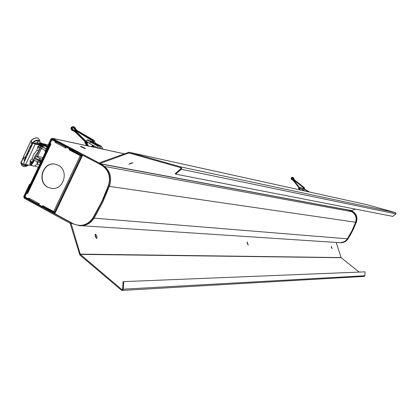 <?xml version="1.0" encoding="UTF-8"?>
<svg xmlns="http://www.w3.org/2000/svg" width="417" height="417" viewBox="0 0 417 417"><rect width="100%" height="100%" fill="white"/><g stroke="black" fill="none" stroke-linecap="round" stroke-linejoin="round"><path stroke-width="0.63" d="M53.584 211.565L52.98 211.852L53.214 211.367L43.582 206.113L42.32 206.65L24.874 196.892L51.911 139.742L69.728 148.911L70.072 150.318L80.606 155.812M43.623 206.749L42.086 207.14L24.728 197.668L24.436 196.652L51.463 139.507L52.412 139.153L69.962 148.416L70.218 149.536L71.469 149.786M43.081 206.702L52.98 211.852M71.729 150.115L70.306 149.828L80.043 154.968L79.809 155.463M70.306 149.828L70.218 149.536M80.236 155.546L80.471 155.056L80.043 154.968M81.112 156.015L80.742 155.197L81.252 155.296M80.471 155.056L80.742 155.197M53.433 211.893L54.434 211.966M47.83 187.254C36.613 181.906 42.742 161.702 54.867 164.121L58.271 165.247C69.311 170.417 63.718 190.324 51.755 188.463L47.83 187.254M55.211 164.178L55.091 164.162C42.972 161.739 36.842 181.937 48.054 187.285L51.604 188.448M39.12 204.429L38.442 204.351L38.515 203.35L39.401 203.835L38.943 204.81L41.606 206.264L42.961 205.774L54.591 212.024M81.185 156.13L69.441 149.984L69.008 148.53L66.313 147.107L65.85 148.087L64.953 147.613L65.662 146.758M56.712 142.035L56.003 142.885L55.107 142.411L55.57 141.431L52.636 139.93L51.541 140.529L50.149 143.464L51.041 143.938L50.577 144.918L50.035 144.537L50.702 144.652M50.097 144.621L27.439 192.3L27.965 192.711L27.506 193.681L26.62 193.201L25.244 196.115L25.666 197.569L28.314 199.013L28.773 198.044L29.659 198.523L29.591 199.524L38.39 204.304M42.081 206.379L42.763 206.269M28.314 199.013L28.966 198.148M26.62 193.201L27.543 193.603M55.107 142.411L55.769 141.535M56.029 142.828L55.331 142.458M65.876 148.03L56.003 142.885M69.441 149.984L69.722 149.875M69.759 149.322L69.503 148.791M81.232 156.041L80.022 155.505M39.354 203.944L38.708 203.877L38.708 203.46M66.209 147.331L65.625 147.211L65.172 147.66M71.787 149.114L81.414 154.462L81.935 156.219L55.044 212.733L53.887 213.452L53.412 213.316L45.557 209.032L43.941 207.76L44.254 207.098L45.88 208.349L54.111 212.665M53.736 212.634L54.419 212.389L81.305 155.885L81.086 155.15L73.147 150.959L73.475 150.271M71.755 149.797L73.147 150.959M304.853 189.532L305.333 189.97M303.946 189.068L307.631 191.137L300.521 187.494L303.941 188.922M293.412 177.684L294.11 179.737L303.19 186.769L294.407 179.81L293.412 177.684L291.556 177.663L291.493 179.107L293.359 180.399L299.719 188.5L300.084 188.385L304.754 190.97M307.72 191.627L307.016 191.012M304.869 189.386L309.487 192.018M305.4 189.839L308.872 191.877M308.34 191.763L307.631 191.137M291.42 179.216L291.139 178.236L291.551 177.512L292.317 177.241L293.109 177.606L294.214 180.035L303.899 187.384L304.556 189.589M299.787 188.442L293.396 180.389L291.572 178.877L291.619 177.684L292.755 177.72L293.912 179.894L303.388 187.587L303.936 189.292L303.388 187.587L293.834 180.003L302.56 187.035M291.572 178.877L292.343 177.637L293.829 180.003M291.493 179.107L293.292 180.519L299.641 188.604L300.172 188.494M300.094 189.73L298.953 187.843L298.661 187.963L299.526 189.818M292.004 178.841L292.494 177.689L292.004 178.836L291.712 178.773L293.834 180.352L300.131 188.296L293.834 180.358L292.004 178.841L293.834 180.352M294.11 179.737L294.214 180.035M298.556 188.031L299.375 189.787L298.661 187.963M293.912 179.894L292.77 177.736M293.396 180.389L299.938 188.354M299.719 188.5L293.359 180.399M47.621 145.986L33.047 143.062L35.179 144.24L47.356 146.544L44.843 146.07L47.1 147.086M38.338 167.253L34.799 165.966M31.687 165.492L25.63 164.569L23.467 163.469L33.047 143.062M35.179 144.24L25.63 164.569M32.083 163.235L30.264 162.317L30.102 160.894L32.119 158.674L33.991 160.472L34.053 161.061L32.083 163.235L32.015 162.64L33.991 160.472M32.015 162.64L30.102 160.894M31.259 162.244L33.256 160.05M37.467 164.173L39.396 165.028M48.158 144.845L43.222 143.896L42.529 144.866M42.247 144.814L39.891 143.615L39.568 144.303M39.891 143.615L40.324 143.198L45.688 144.246M39.709 142.723L41.445 143.073M29.915 147.555L27.621 152.283L29.623 150.36L27.611 152.309L25.432 157.089L30.04 147.269L32.213 144.845M27.397 155.098L27.611 152.309L25.229 157.11M25.432 157.089L25.046 160.107L25.301 157.36L26.495 157.016M26.61 166.075L23.852 166.581L22.7 166.154L21.47 164.637L21.204 162.552L23.263 164.611L25.786 165.382L25.421 165.705L23.102 165.007L20.881 162.76M25.776 164.595L25.14 165.643M24.806 160.613L25.004 157.6L23.514 156.802L25.187 157.605L25.301 157.36L25.004 157.6L24.968 160.274M24.379 161.53L23.441 156.787L31.176 140.477L31.629 143.875L29.878 147.201L31.629 143.875L35.351 141.087L38.374 140.774L38.614 140.305L37.499 142.635L38.828 144.162M25.275 157.016L25.135 157.298M21.032 162.786L23.529 157.595M30.597 148.285L29.753 147.482L27.611 152.309M34.257 143.292L36.998 142.614L38.682 144.136M38.807 144.157L37.499 142.635M38.614 140.305L39.923 141.123L39.954 142.197L39.563 140.967L38.692 140.769L37.739 142.624M31.119 140.44L23.467 156.756L31.113 140.43L31.702 143.245C34.408 140.659 36.649 139.674 38.427 140.284M31.572 143.255L31.468 143.808M29.878 147.201L29.753 147.482M39.954 142.192L39.01 144.199L39.959 142.197L39.954 141.269M31.311 140.461L31.145 140.388C35.674 136.818 38.578 136.964 39.865 140.837C38.64 137.052 35.789 136.927 31.311 140.461M23.451 156.828L23.415 157.371M27.621 152.283L29.951 147.446M33.959 160.456L33.959 159.747M34.043 159.013L35.075 155.849L38.75 151.084L37.056 150.183L33.381 154.942L32.265 158.846M30.535 162.453L29.831 163.818L30.577 164.897L32.265 165.804L34.335 166.117L37.65 163.876L37.765 162.87L36.925 163.412L37.421 161.655M34.064 161.056L31.525 164.731L29.831 163.818M43.54 147.295L43.498 146.935L41.71 145.95L39.662 145.564L38.093 146.247L37.598 147.05L37.056 150.183M32.265 165.804L31.525 164.731M38.093 146.247L39.792 147.149L39.297 147.952L38.75 151.084M39.792 147.149L41.2 146.508L39.662 145.564M41.2 146.508L42.779 147.086L41.408 148.416L45.39 150.699M43.498 146.935L43.91 147.493M36.321 156.349L41.22 146.508M41.424 148.389L40.282 147.92M37.582 156.557L41.408 148.416L40.272 147.952M36.034 156.297L40.115 158.648L40.715 160.821L34.637 157.662L36.034 156.297L42.977 157.454M38.328 162.077L34.158 160.086L33.949 159.596L34.637 157.662M41.08 161.462L40.465 161.363L38.89 162.276L38.39 162.124L40.569 162.541M95.274 143.589L95.248 144.058M93.377 142.536L90.494 141.462L91.948 142.437L98.339 145.679L96.65 145.325L98.313 148.181M95.258 143.088L101.451 146.331L103.098 149.213M95.42 143.698L99.783 145.981L101.435 148.853M99.997 148.546L98.339 145.679M87.054 139.851L86.371 141.295L89.665 143.516L95.946 146.81L96.728 147.842M96.65 145.325L90.369 142.035L87.064 139.825C87.674 139.695 89.744 140.451 93.278 142.098M76.733 130.354L74.695 127.164L73.924 127.159L76.108 130.594L91.068 139.33L91.25 139.111L92.96 139.945L94.471 143.657M86.58 145.361L84.719 142.447L86.736 145.689M86.705 142.776L86.533 143.083L87.335 143.255L87.758 142.776L86.705 142.776L74.898 131.391L71.698 129.416L71.521 127.482L73.314 127.227L75.602 130.448L92.188 140.399M71.719 129.426L71.771 127.696L72.443 127.237L73.241 127.43L72.396 128.28L72.751 129.421L71.948 129.239L75.967 131.418M71.578 130.031C70.504 128.076 71.026 126.935 73.152 126.606L73.898 126.977L73.647 127.154L71.422 127.461L71.604 130.062L74.815 131.657L86.522 143.067M86.663 143.114L88.597 146.091L87.831 144.949L87.049 144.788L85.303 142.035L84.833 142.296M91.323 139.127L76.712 130.344L75.915 130.161L76.108 130.594M74.711 127.169L73.95 126.789L74.711 127.169L76.728 130.349L93.731 140.112L94.956 141.858L95.227 144.047L95.159 142.473L94.555 141.035L93.747 140.122L92.027 139.283M87.283 145.809L86.741 144.897L87.049 144.788L87.794 145.919M75.602 130.448L90.765 139.726L75.534 130.662L73.267 127.451L75.513 130.625M74.898 131.391L75.143 131.209L86.96 142.604M71.646 129.828L74.846 131.418L86.533 143.083M72.751 129.426L75.951 131.397L87.758 142.776L75.941 131.391L72.751 129.426M339.506 242.658L340.006 242.689C343.113 242.694 345.568 241.401 347.361 238.811L351.958 230.773L355.623 222.245C356.91 217.622 355.545 214.067 351.526 211.581L348.685 210.137M96.713 238.383C95.29 237.096 94.841 235.694 95.357 234.182L95.462 234.172C96.88 235.464 97.328 236.866 96.807 238.373L96.713 238.383M248.219 244.982L247.25 241.985L248.219 244.982M332.083 248.636L331.322 246.306L332.083 248.636M123.76 281.621L365.063 271.842L123.76 281.621L123.349 289.179L122.228 290.43L121.326 290.143L79.845 254.975L70.134 223.309L24.233 198.252L23.727 196.511L29.607 184.074L30.342 184.168M364.203 276.403L364.87 275.752L365.063 271.842M123.036 281.574L122.624 289.132L122.155 289.653L121.78 289.534L80.288 254.365L71.067 223.382L72.396 223.476M70.885 222.652L24.603 197.58M29.607 184.074L30.227 184.408L24.342 196.85L24.556 197.575M70.463 222.621L71.067 223.382M359.126 272.04L341.148 257.716L336.211 242.439M96.421 238.269L95.092 234.516M247.901 244.722L247.114 242.407M331.739 248.183L331.307 246.885M130.041 163.438L131.725 162.938M132.981 162.812L128.848 164.183L132.981 162.812M355.565 209.136L351.39 210.554L99.595 163.626L128.837 152.976L180.717 167.691L180.905 168.661L175.265 173.55L175.734 174.15L392.871 216.397L396.077 213.676L395.65 212.696L367.403 204.789M51.588 139.32L45.63 151.84L45.01 151.507L50.931 138.986L52.255 138.267L99.137 162.922L128.994 152.215L180.926 166.936L181.708 168.822L175.734 174.15M84.218 148.306L80.392 146.388L81.732 146.633L85.548 148.546L84.218 148.306M51.557 139.314L52.234 139.059L98.657 163.563L99.595 163.626M25.171 196.928L24.874 196.892M51.911 139.742L52.688 139.909M25.301 197.22L24.957 197.184M70.264 149.437L71.515 149.687M43.848 206.874L43.034 206.796M53.663 211.607L80.262 155.703M50.577 144.918L27.965 192.711M29.659 198.523L38.515 203.35M45.557 209.032L45.88 208.349M302.606 189.881L303.044 188.99M308.768 191.367L308.158 191.247M304.827 189.709L304.181 187.447L303.19 186.769L304.186 187.447L304.832 189.714M292.817 177.334L292.557 177.272M304.379 189.506L303.753 187.483L302.799 186.837M302.601 186.889L303.467 187.478L304.04 189.344M303.633 190.402L303.409 190.673M299.63 189.719L298.781 187.9M43.222 143.896L46.678 145.658M42.789 144.313L44.676 145.278M42.737 144.428L40.324 143.198M45.646 144.225L46.099 144.449M40.011 143.417L39.506 143.151M41.398 143.047L42.498 143.615M39.751 143.917L39.266 143.667M20.928 163.068L21.866 165.34M20.866 162.63L23.352 157.334L20.85 162.698L20.959 163.433L21.882 165.492L23.8 166.591L26.083 166.289L28.955 165.075L27.892 165.559L25.421 165.705M26.13 164.647L25.786 165.382L26.245 165.492L28.679 165.033M21.137 162.526L23.508 157.47M36.743 137.876L34.173 138.413L31.192 140.378M36.92 162.463L37.728 162.891M31.801 163.891L30.107 162.984M37.598 147.05L39.297 147.952M46.251 148.885L43.373 147.196M42.779 147.086L46.178 149.036M37.744 162.875L36.931 162.437M42.242 159.002L40.115 158.648L39.438 159.013L38.463 160.555L38.39 162.124L34.158 160.086M41.335 160.92L40.715 160.821L40.465 161.363L34.236 158.517M101.451 146.331L99.783 145.981M89.665 143.516L90.369 142.035M73.924 127.159L73.647 127.154L73.898 126.977M94.529 146.065L93.544 147.154L94.513 146.054M93.851 145.71L92.762 146.987M92.355 146.899L93.559 145.559M94.148 143.484L92.715 140.122L91.068 139.33M86.705 145.246L86.95 145.736M93.429 143.156L92.199 140.414L93.45 143.161M92.871 145.194L91.151 146.638L92.855 145.189M90.776 139.476L92.266 140.201L93.585 143.224M92.996 145.262L91.464 146.706M75.915 130.161L91.25 139.111M74.846 131.418L86.611 142.885M86.741 144.897L85.005 142.161M350.692 210.423L352.381 211.205M350.541 210.481L352.141 211.158C356.16 213.645 357.525 217.2 356.238 221.823L356.472 221.86C357.76 217.241 356.394 213.692 352.375 211.205C356.389 213.686 357.755 217.241 356.472 221.86L356.472 221.854M352.068 211.257C355.998 213.728 357.343 217.236 356.113 221.781L352.443 230.606L347.721 238.899L350.092 235.438L353.282 229.407L356.472 221.86L352.678 230.632L347.96 238.915C346.167 241.511 343.717 242.803 340.611 242.793L340.241 242.772M356.113 221.781L352.323 230.554L347.721 238.899C345.922 241.49 343.472 242.783 340.366 242.777L340.611 242.793C343.717 242.798 346.167 241.511 347.96 238.92M347.601 238.837L344.911 241.464L341.116 242.652M92.819 218.081C87.534 225.185 81.028 227.077 73.298 223.757L54.82 213.676L82.649 155.197L101.336 165.064C108.462 169.729 110.87 176.443 108.561 185.211L101.529 202.12L92.819 218.081L93.074 218.206L101.795 202.224L106.033 192.654L108.837 185.294L108.561 185.211M82.686 155.134L54.71 213.593L73.298 223.757M82.566 155.072L54.71 213.593L73.267 223.945M79.657 225.706L73.277 223.955L79.657 225.706C85.297 225.696 89.77 223.194 93.074 218.206L93.955 218.279L95.3 216.063L102.665 202.323L109.697 185.424L108.837 185.294C111.24 176.386 108.801 169.583 101.513 164.882L101.336 165.064M109.702 185.409L109.697 185.424C112.1 176.527 109.661 169.735 102.384 165.043L99.267 163.693M80.564 225.764C86.194 225.753 90.656 223.257 93.955 218.279L93.976 218.273C90.677 223.257 86.204 225.753 80.564 225.764M102.384 165.043L99.757 163.652L102.384 165.043M93.971 218.253L102.681 202.323L109.713 185.419C112.116 176.532 109.676 169.74 102.394 165.043M94.039 218.164L347.361 238.811M355.623 222.245L109.379 186.357M351.526 211.581L104.594 166.472M364.87 275.752L123.349 289.179M122.468 289.497L121.78 289.534M341.054 257.581L80.116 254.104M341.148 257.716L80.288 254.365M181.369 169.26L395.895 213.9M98.991 162.87L99.267 162.922M124.198 153.795L52.558 138.371M81.492 147.144L81.732 146.633M129.082 152.236L367.476 204.804M128.577 152.997L130.094 153.331M180.926 166.936L395.65 212.696M42.357 207.218L44.119 207.379M53.975 212.117L54.523 212.164M38.442 204.351L29.591 199.524M27.439 192.3L50.03 144.543M53.887 213.452L54.742 213.525M71.463 149.797L71.688 149.328M300.084 188.38L300.516 187.504M292.343 177.637L292.682 177.83M292.526 177.267L291.452 177.6L291.129 178.585L291.42 179.221L293.292 180.519M294.402 179.805L303.19 186.769M45.672 144.23L46.115 144.454M41.424 143.057L42.508 143.62M37.791 142.645L38.859 144.167M23.451 156.756L23.352 157.334M36.936 162.427L37.765 162.87M43.467 147.232L46.256 148.869M73.95 126.789L73.204 126.617M86.72 145.684L84.719 142.447M90.911 139.763L92.199 140.414M72.871 127.248L73.251 127.44M73.152 126.606C70.989 126.94 70.468 128.087 71.588 130.047L71.604 130.062M73.236 127.43L72.407 128.337L72.766 129.432M71.609 130.062L74.799 131.647M86.679 143.12L87.846 144.96M82.06 225.738L340.006 242.689M122.228 290.43L364.26 276.403M52.292 138.272L124.261 153.769M350.958 210.559L100.242 163.912M129.041 152.226L367.424 204.789"/></g></svg>
